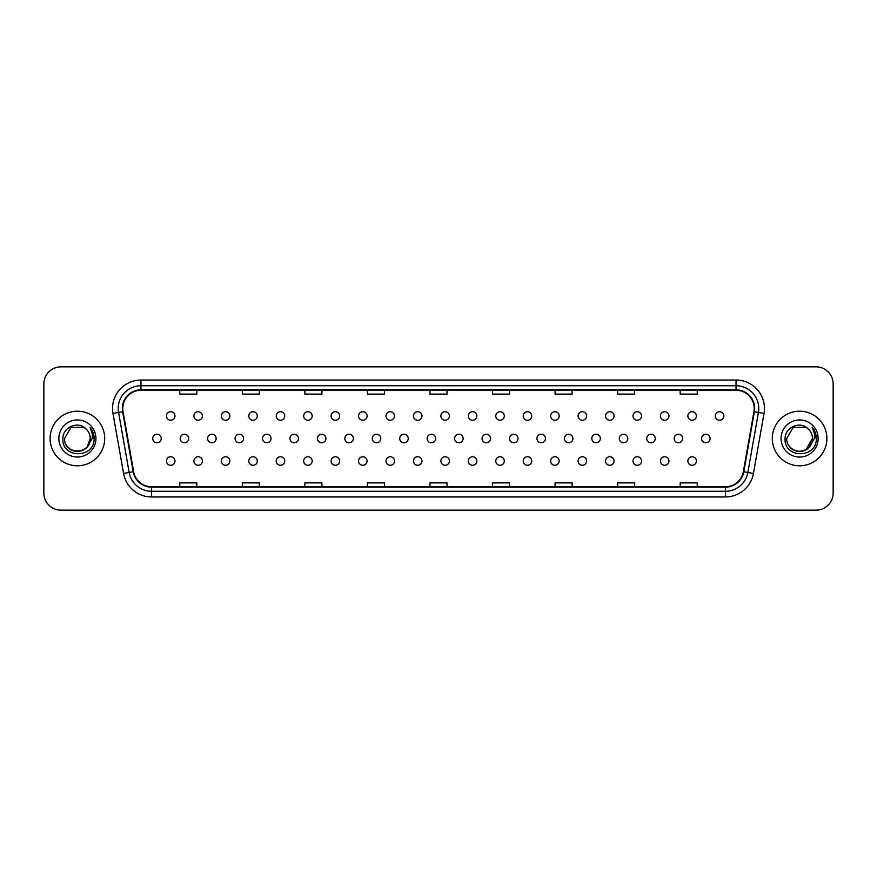 <?xml version="1.0" encoding="UTF-8"?>
<svg xmlns="http://www.w3.org/2000/svg" width="877" height="877" viewBox="0 0 877 877"><rect width="100%" height="100%" fill="white"/><g stroke="black" fill="none" stroke-linecap="round" stroke-linejoin="round"><path stroke-width="1.32" d="M413.44 461.017A4.264 4.264 0 0 0 417.704 465.281A4.264 4.264 0 0 0 421.969 461.017A4.264 4.264 0 0 0 417.704 456.753A4.264 4.264 0 0 0 413.44 461.017M385.99 461.017A4.264 4.264 0 0 0 390.254 465.281A4.264 4.264 0 0 0 394.518 461.017A4.264 4.264 0 0 0 390.254 456.753A4.264 4.264 0 0 0 385.99 461.017M358.55 461.017A4.264 4.264 0 0 0 362.815 465.281A4.264 4.264 0 0 0 367.079 461.017A4.264 4.264 0 0 0 362.815 456.753A4.264 4.264 0 0 0 358.55 461.017M331.1 461.017A4.264 4.264 0 0 0 335.365 465.281A4.264 4.264 0 0 0 339.64 461.017A4.264 4.264 0 0 0 335.365 456.753A4.264 4.264 0 0 0 331.1 461.017M276.222 461.017A4.264 4.264 0 0 0 280.487 465.281A4.264 4.264 0 0 0 284.751 461.017A4.264 4.264 0 0 0 280.487 456.753A4.264 4.264 0 0 0 276.222 461.017M303.661 461.017A4.264 4.264 0 0 0 307.926 465.281A4.264 4.264 0 0 0 312.19 461.017A4.264 4.264 0 0 0 307.926 456.753A4.264 4.264 0 0 0 303.661 461.017M193.883 461.017A4.264 4.264 0 0 0 198.147 465.281A4.264 4.264 0 0 0 202.423 461.017A4.264 4.264 0 0 0 198.147 456.753A4.264 4.264 0 0 0 193.883 461.017M221.333 461.017A4.264 4.264 0 0 0 225.597 465.281A4.264 4.264 0 0 0 229.862 461.017A4.264 4.264 0 0 0 225.597 456.753A4.264 4.264 0 0 0 221.333 461.017M248.772 461.017A4.264 4.264 0 0 0 253.036 465.281A4.264 4.264 0 0 0 257.301 461.017A4.264 4.264 0 0 0 253.036 456.753A4.264 4.264 0 0 0 248.772 461.017M440.879 461.017A4.264 4.264 0 0 0 445.143 465.281A4.264 4.264 0 0 0 449.408 461.017A4.264 4.264 0 0 0 445.143 456.753A4.264 4.264 0 0 0 440.879 461.017M468.318 461.017A4.264 4.264 0 0 0 472.582 465.281A4.264 4.264 0 0 0 476.858 461.017A4.264 4.264 0 0 0 472.582 456.753A4.264 4.264 0 0 0 468.318 461.017M495.768 461.017A4.264 4.264 0 0 0 500.033 465.281A4.264 4.264 0 0 0 504.297 461.017A4.264 4.264 0 0 0 500.033 456.753A4.264 4.264 0 0 0 495.768 461.017M523.207 461.017A4.264 4.264 0 0 0 527.472 465.281A4.264 4.264 0 0 0 531.736 461.017A4.264 4.264 0 0 0 527.472 456.753A4.264 4.264 0 0 0 523.207 461.017M550.657 461.017A4.264 4.264 0 0 0 554.922 465.281A4.264 4.264 0 0 0 559.186 461.017A4.264 4.264 0 0 0 554.922 456.753A4.264 4.264 0 0 0 550.657 461.017M578.096 461.017A4.264 4.264 0 0 0 582.361 465.281A4.264 4.264 0 0 0 586.625 461.017A4.264 4.264 0 0 0 582.361 456.753A4.264 4.264 0 0 0 578.096 461.017M605.536 461.017A4.264 4.264 0 0 0 609.8 465.281A4.264 4.264 0 0 0 614.075 461.017A4.264 4.264 0 0 0 609.8 456.753A4.264 4.264 0 0 0 605.536 461.017M632.986 461.017A4.264 4.264 0 0 0 637.25 465.281A4.264 4.264 0 0 0 641.515 461.017A4.264 4.264 0 0 0 637.25 456.753A4.264 4.264 0 0 0 632.986 461.017M660.425 461.017A4.264 4.264 0 0 0 664.689 465.281A4.264 4.264 0 0 0 668.954 461.017A4.264 4.264 0 0 0 664.689 456.753A4.264 4.264 0 0 0 660.425 461.017M687.875 461.017A4.264 4.264 0 0 0 692.139 465.281A4.264 4.264 0 0 0 696.404 461.017A4.264 4.264 0 0 0 692.139 456.753A4.264 4.264 0 0 0 687.875 461.017M166.444 461.017A4.264 4.264 0 0 0 170.708 465.281A4.264 4.264 0 0 0 174.972 461.017A4.264 4.264 0 0 0 170.708 456.753A4.264 4.264 0 0 0 166.444 461.017M427.154 438.5A4.264 4.264 0 0 0 431.418 442.764A4.264 4.264 0 0 0 435.683 438.5A4.264 4.264 0 0 0 431.418 434.236A4.264 4.264 0 0 0 427.154 438.5M399.715 438.5A4.264 4.264 0 0 0 403.979 442.764A4.264 4.264 0 0 0 408.243 438.5A4.264 4.264 0 0 0 403.979 434.236A4.264 4.264 0 0 0 399.715 438.5M372.276 438.5A4.264 4.264 0 0 0 376.54 442.764A4.264 4.264 0 0 0 380.804 438.5A4.264 4.264 0 0 0 376.54 434.236A4.264 4.264 0 0 0 372.276 438.5M344.825 438.5A4.264 4.264 0 0 0 349.09 442.764A4.264 4.264 0 0 0 353.354 438.5A4.264 4.264 0 0 0 349.09 434.236A4.264 4.264 0 0 0 344.825 438.5M262.497 438.5A4.264 4.264 0 0 0 266.761 442.764A4.264 4.264 0 0 0 271.026 438.5A4.264 4.264 0 0 0 266.761 434.236A4.264 4.264 0 0 0 262.497 438.5M235.058 438.5A4.264 4.264 0 0 0 239.322 442.764A4.264 4.264 0 0 0 243.587 438.5A4.264 4.264 0 0 0 239.322 434.236A4.264 4.264 0 0 0 235.058 438.5M207.608 438.5A4.264 4.264 0 0 0 211.872 442.764A4.264 4.264 0 0 0 216.137 438.5A4.264 4.264 0 0 0 211.872 434.236A4.264 4.264 0 0 0 207.608 438.5M180.169 438.5A4.264 4.264 0 0 0 184.433 442.764A4.264 4.264 0 0 0 188.698 438.5A4.264 4.264 0 0 0 184.433 434.236A4.264 4.264 0 0 0 180.169 438.5M317.386 438.5A4.264 4.264 0 0 0 321.651 442.764A4.264 4.264 0 0 0 325.915 438.5A4.264 4.264 0 0 0 321.651 434.236A4.264 4.264 0 0 0 317.386 438.5M289.936 438.5A4.264 4.264 0 0 0 294.201 442.764A4.264 4.264 0 0 0 298.465 438.5A4.264 4.264 0 0 0 294.201 434.236A4.264 4.264 0 0 0 289.936 438.5M454.604 438.5A4.264 4.264 0 0 0 458.868 442.764A4.264 4.264 0 0 0 463.133 438.5A4.264 4.264 0 0 0 458.868 434.236A4.264 4.264 0 0 0 454.604 438.5M482.043 438.5A4.264 4.264 0 0 0 486.307 442.764A4.264 4.264 0 0 0 490.572 438.5A4.264 4.264 0 0 0 486.307 434.236A4.264 4.264 0 0 0 482.043 438.5M509.493 438.5A4.264 4.264 0 0 0 513.758 442.764A4.264 4.264 0 0 0 518.022 438.5A4.264 4.264 0 0 0 513.758 434.236A4.264 4.264 0 0 0 509.493 438.5M536.932 438.5A4.264 4.264 0 0 0 541.197 442.764A4.264 4.264 0 0 0 545.461 438.5A4.264 4.264 0 0 0 541.197 434.236A4.264 4.264 0 0 0 536.932 438.5M564.371 438.5A4.264 4.264 0 0 0 568.636 442.764A4.264 4.264 0 0 0 572.9 438.5A4.264 4.264 0 0 0 568.636 434.236A4.264 4.264 0 0 0 564.371 438.5M591.822 438.5A4.264 4.264 0 0 0 596.086 442.764A4.264 4.264 0 0 0 600.35 438.5A4.264 4.264 0 0 0 596.086 434.236A4.264 4.264 0 0 0 591.822 438.5M619.261 438.5A4.264 4.264 0 0 0 623.525 442.764A4.264 4.264 0 0 0 627.789 438.5A4.264 4.264 0 0 0 623.525 434.236A4.264 4.264 0 0 0 619.261 438.5M646.711 438.5A4.264 4.264 0 0 0 650.975 442.764A4.264 4.264 0 0 0 655.24 438.5A4.264 4.264 0 0 0 650.975 434.236A4.264 4.264 0 0 0 646.711 438.5M674.15 438.5A4.264 4.264 0 0 0 678.414 442.764A4.264 4.264 0 0 0 682.679 438.5A4.264 4.264 0 0 0 678.414 434.236A4.264 4.264 0 0 0 674.15 438.5M701.589 438.5A4.264 4.264 0 0 0 705.853 442.764A4.264 4.264 0 0 0 710.118 438.5A4.264 4.264 0 0 0 705.853 434.236A4.264 4.264 0 0 0 701.589 438.5M152.719 438.5A4.264 4.264 0 0 0 156.983 442.764A4.264 4.264 0 0 0 161.247 438.5A4.264 4.264 0 0 0 156.983 434.236A4.264 4.264 0 0 0 152.719 438.5M276.222 415.983A4.264 4.264 0 0 0 280.487 420.247A4.264 4.264 0 0 0 284.751 415.983A4.264 4.264 0 0 0 280.487 411.719A4.264 4.264 0 0 0 276.222 415.983M248.772 415.983A4.264 4.264 0 0 0 253.036 420.247A4.264 4.264 0 0 0 257.301 415.983A4.264 4.264 0 0 0 253.036 411.719A4.264 4.264 0 0 0 248.772 415.983M221.333 415.983A4.264 4.264 0 0 0 225.597 420.247A4.264 4.264 0 0 0 229.862 415.983A4.264 4.264 0 0 0 225.597 411.719A4.264 4.264 0 0 0 221.333 415.983M193.883 415.983A4.264 4.264 0 0 0 198.147 420.247A4.264 4.264 0 0 0 202.423 415.983A4.264 4.264 0 0 0 198.147 411.719A4.264 4.264 0 0 0 193.883 415.983M303.661 415.983A4.264 4.264 0 0 0 307.926 420.247A4.264 4.264 0 0 0 312.19 415.983A4.264 4.264 0 0 0 307.926 411.719A4.264 4.264 0 0 0 303.661 415.983M331.1 415.983A4.264 4.264 0 0 0 335.365 420.247A4.264 4.264 0 0 0 339.64 415.983A4.264 4.264 0 0 0 335.365 411.719A4.264 4.264 0 0 0 331.1 415.983M358.55 415.983A4.264 4.264 0 0 0 362.815 420.247A4.264 4.264 0 0 0 367.079 415.983A4.264 4.264 0 0 0 362.815 411.719A4.264 4.264 0 0 0 358.55 415.983M385.99 415.983A4.264 4.264 0 0 0 390.254 420.247A4.264 4.264 0 0 0 394.518 415.983A4.264 4.264 0 0 0 390.254 411.719A4.264 4.264 0 0 0 385.99 415.983M413.44 415.983A4.264 4.264 0 0 0 417.704 420.247A4.264 4.264 0 0 0 421.969 415.983A4.264 4.264 0 0 0 417.704 411.719A4.264 4.264 0 0 0 413.44 415.983M440.879 415.983A4.264 4.264 0 0 0 445.143 420.247A4.264 4.264 0 0 0 449.408 415.983A4.264 4.264 0 0 0 445.143 411.719A4.264 4.264 0 0 0 440.879 415.983M468.318 415.983A4.264 4.264 0 0 0 472.582 420.247A4.264 4.264 0 0 0 476.858 415.983A4.264 4.264 0 0 0 472.582 411.719A4.264 4.264 0 0 0 468.318 415.983M495.768 415.983A4.264 4.264 0 0 0 500.033 420.247A4.264 4.264 0 0 0 504.297 415.983A4.264 4.264 0 0 0 500.033 411.719A4.264 4.264 0 0 0 495.768 415.983M523.207 415.983A4.264 4.264 0 0 0 527.472 420.247A4.264 4.264 0 0 0 531.736 415.983A4.264 4.264 0 0 0 527.472 411.719A4.264 4.264 0 0 0 523.207 415.983M550.657 415.983A4.264 4.264 0 0 0 554.922 420.247A4.264 4.264 0 0 0 559.186 415.983A4.264 4.264 0 0 0 554.922 411.719A4.264 4.264 0 0 0 550.657 415.983M578.096 415.983A4.264 4.264 0 0 0 582.361 420.247A4.264 4.264 0 0 0 586.625 415.983A4.264 4.264 0 0 0 582.361 411.719A4.264 4.264 0 0 0 578.096 415.983M605.536 415.983A4.264 4.264 0 0 0 609.8 420.247A4.264 4.264 0 0 0 614.075 415.983A4.264 4.264 0 0 0 609.8 411.719A4.264 4.264 0 0 0 605.536 415.983M632.986 415.983A4.264 4.264 0 0 0 637.25 420.247A4.264 4.264 0 0 0 641.515 415.983A4.264 4.264 0 0 0 637.25 411.719A4.264 4.264 0 0 0 632.986 415.983M660.425 415.983A4.264 4.264 0 0 0 664.689 420.247A4.264 4.264 0 0 0 668.954 415.983A4.264 4.264 0 0 0 664.689 411.719A4.264 4.264 0 0 0 660.425 415.983M687.875 415.983A4.264 4.264 0 0 0 692.139 420.247A4.264 4.264 0 0 0 696.404 415.983A4.264 4.264 0 0 0 692.139 411.719A4.264 4.264 0 0 0 687.875 415.983M715.314 415.983A4.264 4.264 0 0 0 719.578 420.247A4.264 4.264 0 0 0 723.843 415.983A4.264 4.264 0 0 0 719.578 411.719A4.264 4.264 0 0 0 715.314 415.983M166.444 415.983A4.264 4.264 0 0 0 170.708 420.247A4.264 4.264 0 0 0 174.972 415.983A4.264 4.264 0 0 0 170.708 411.719A4.264 4.264 0 0 0 166.444 415.983M50.11 438.5A27.297 27.297 0 0 0 77.406 465.797A27.297 27.297 0 0 0 104.692 438.5A27.297 27.297 0 0 0 77.406 411.203A27.297 27.297 0 0 0 50.11 438.5A27.297 27.297 0 0 0 77.406 465.797A27.297 27.297 0 0 0 104.692 438.5A27.297 27.297 0 0 0 77.406 411.203A27.297 27.297 0 0 0 50.11 438.5M772.308 438.5A27.297 27.297 0 0 0 799.594 465.797A27.297 27.297 0 0 0 826.89 438.5A27.297 27.297 0 0 0 799.594 411.203A27.297 27.297 0 0 0 772.308 438.5A27.297 27.297 0 0 0 799.594 465.797A27.297 27.297 0 0 0 826.89 438.5A27.297 27.297 0 0 0 799.594 411.203A27.297 27.297 0 0 0 772.308 438.5M122.78 408.474A18.198 18.198 0 0 1 140.978 390.276L736.022 390.276A18.198 18.198 0 0 1 753.946 411.631L743.356 471.683A18.198 18.198 0 0 1 725.432 486.724L151.568 486.724A18.198 18.198 0 0 1 133.644 471.683L123.054 411.631A18.198 18.198 0 0 1 122.78 408.474M122.331 408.474A18.647 18.647 0 0 0 122.605 411.719L133.194 471.76A18.647 18.647 0 0 0 151.568 487.173L725.432 487.173A18.647 18.647 0 0 0 743.806 471.76L754.395 411.719A18.647 18.647 0 0 0 736.022 389.827L140.978 389.827A18.647 18.647 0 0 0 122.331 408.474M112.98 413.407A28.437 28.437 0 0 1 140.978 380.037L736.022 380.037A28.437 28.437 0 0 1 764.02 413.407L753.431 473.459A28.437 28.437 0 0 1 725.432 496.963L151.568 496.963A28.437 28.437 0 0 1 123.569 473.459L112.98 413.407L118.581 412.42A22.747 22.747 0 0 1 140.978 385.727L736.022 385.727A22.747 22.747 0 0 1 758.419 412.42L747.84 472.473A22.747 22.747 0 0 1 725.432 491.273L151.568 491.273A22.747 22.747 0 0 1 129.16 472.473L118.581 412.42A22.747 22.747 0 0 1 118.231 408.474M833.15 383.907A17.058 17.058 0 0 0 816.092 366.849L60.908 366.849A17.058 17.058 0 0 0 43.85 383.907L43.85 493.093A17.058 17.058 0 0 0 60.908 510.151L816.092 510.151A17.058 17.058 0 0 0 833.15 493.093L833.15 383.907L833.15 493.093M429.971 390.276L429.971 394.124L447.029 394.124L447.029 390.276M367.419 390.276L367.419 394.124L384.477 394.124L384.477 390.276M304.867 390.276L304.867 394.124L321.925 394.124L321.925 390.276M242.315 390.276L242.315 394.124L259.373 394.124L259.373 390.276M179.763 390.276L179.763 394.124L196.821 394.124L196.821 390.276M492.523 390.276L492.523 394.124L509.581 394.124L509.581 390.276M555.075 390.276L555.075 394.124L572.133 394.124L572.133 390.276M617.627 390.276L617.627 394.124L634.685 394.124L634.685 390.276M680.179 390.276L680.179 394.124L697.237 394.124L697.237 390.276M447.029 486.724L447.029 482.876L429.971 482.876L429.971 486.724M384.477 486.724L384.477 482.876L367.419 482.876L367.419 486.724M321.925 486.724L321.925 482.876L304.867 482.876L304.867 486.724M259.373 486.724L259.373 482.876L242.315 482.876L242.315 486.724M196.821 486.724L196.821 482.876L179.763 482.876L179.763 486.724M509.581 486.724L509.581 482.876L492.523 482.876L492.523 486.724M572.133 486.724L572.133 482.876L555.075 482.876L555.075 486.724M634.685 486.724L634.685 482.876L617.627 482.876L617.627 486.724M697.237 486.724L697.237 482.876L680.179 482.876L680.179 486.724M43.85 383.907L43.85 493.093M816.092 366.849L60.908 366.849M60.908 510.151L816.092 510.151M87.251 446.755L90.254 438.5C91.044 455.086 63.758 455.086 64.547 438.5L70.971 427.362L83.83 427.362L85.825 428.787C77.932 420.522 62.749 427.329 62.892 438.5C61.445 458.342 93.62 458.868 94.135 439.465L94.168 438.5C94.113 434.279 92.71 430.585 89.958 427.395C92.052 430.837 92.798 434.532 92.173 438.5L87.251 446.755A12.859 12.859 0 0 0 90.254 438.5C91.044 455.086 63.758 455.086 64.547 438.5L70.971 427.362L83.83 427.362L85.825 428.787L83.83 427.362L70.971 427.362L64.547 438.5L70.971 427.362L83.83 427.362L85.825 428.787A12.859 12.859 0 0 1 90.254 438.5L87.251 446.755C80.432 455.985 63.878 450.087 64.547 438.5M90.254 438.5L87.218 446.799L90.254 438.5C90.956 450.657 73.076 456.183 66.805 445.779M58.858 438.5A18.538 18.538 0 0 0 77.406 457.038A18.538 18.538 0 0 0 95.944 438.5A18.538 18.538 0 0 0 77.406 419.962A18.538 18.538 0 0 0 58.858 438.5M90.079 427.537L94.157 438.982L90.079 427.537M793.17 427.362L786.746 438.5L793.17 427.362L806.029 427.362L808.024 428.787A12.859 12.859 0 0 1 812.453 438.5L809.416 446.799L812.453 438.5L806.029 449.638L812.453 438.5L809.449 446.755A12.859 12.859 0 0 0 812.453 438.5L809.449 446.755C802.63 455.985 786.077 450.087 786.746 438.5L793.17 427.362L786.746 438.5L793.17 427.362L806.029 427.362L808.024 428.787C800.131 420.522 784.948 427.329 785.09 438.5C783.643 458.342 815.818 458.868 816.334 439.465L816.366 438.5C816.312 434.279 814.908 430.585 812.157 427.395C814.251 430.837 814.996 434.532 814.371 438.5L809.449 446.755M786.746 438.5L793.17 427.362L806.029 427.362L808.024 428.787L806.029 427.362L793.17 427.362L786.746 438.5M781.056 438.5A18.538 18.538 0 0 0 799.594 457.038A18.538 18.538 0 0 0 818.142 438.5A18.538 18.538 0 0 0 799.594 419.962A18.538 18.538 0 0 0 781.056 438.5M812.453 438.5C813.154 450.657 795.275 456.183 789.004 445.779M816.366 438.5L812.277 427.537L816.355 438.982M736.022 380.037L736.022 389.827M118.581 412.42L122.605 411.719M151.568 496.963L151.568 487.173M725.432 487.173L725.432 496.963M743.806 471.76L753.431 473.459M123.569 473.459L133.194 471.76M754.395 411.719L764.02 413.407M140.978 380.037L140.978 389.827"/></g></svg>
